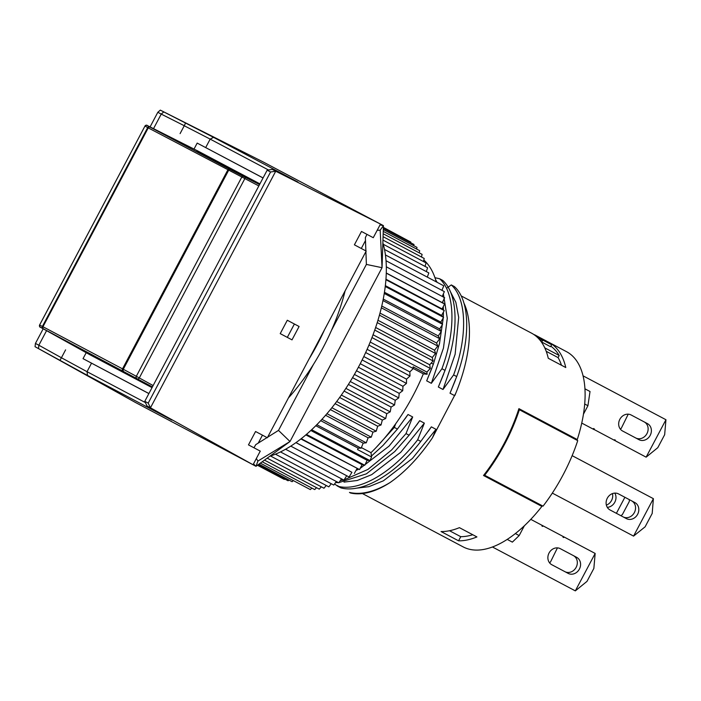 <?xml version="1.0" encoding="UTF-8"?>
<svg xmlns="http://www.w3.org/2000/svg" width="701" height="701" viewBox="0 0 701 701"><rect width="100%" height="100%" fill="white"/><g stroke="black" fill="none" stroke-linecap="round" stroke-linejoin="round"><path stroke-width="1.05" d="M89.579 354.136A1.516 1.323 117.9 0 1 89.562 354.128L152.213 387.303L89.535 354.119A1.516 1.323 117.9 0 0 89.562 354.128L104.309 362.312A3.023 2.638 117.9 0 1 103.433 361.471M152.415 386.926L40.194 327.113L89.693 354.627L152.038 387.635M136.467 378.084A1.516 0.99 -61.6 0 1 136.318 376.297L153.125 385.576M258.835 185.923L148.244 127.889L42.963 326.736L122.509 368.849L227.79 170.001A1.516 1.428 118.4 0 1 229.744 169.327L230.13 169.528A1.516 0.99 117.4 0 0 228.57 170.413L123.288 369.269L136.318 376.297L241.714 177.239A1.516 0.99 117.4 0 1 243.273 176.354L259.554 184.573M197.069 151.022A1.516 1.323 -62.1 0 1 197.112 151.039L259.747 184.205L197.069 151.022L212.158 158.619A3.023 2.638 -62.1 0 0 210.966 158.373M259.922 183.872L197.577 150.855L147.657 125.707A1.516 0.762 -63.3 0 0 147.648 125.698L147 125.383A1.516 1.49 120.1 0 0 144.993 126.031L39.563 325.071C39.975 328.751 40.097 326.272 40.816 327.472A1.516 0.762 119.1 0 1 40.816 327.472L89.693 354.627M365.904 251.606L366.386 264.417L382.045 267.694L290.004 441.516L278.499 430.405L267.633 437.214M267.037 437.582L255.734 444.662L253.972 447.79L248.478 444.881L255.558 431.509L262.454 435.155L258.257 443.076M253.499 463.896L255.996 466.314L290.004 441.516L257.924 461.056L256.338 458.533M148.91 393.533L83.042 358.658L86.205 352.691M194.019 149.059L197.183 143.092L263.05 177.966M365.484 240.566L361.295 248.478L354.399 244.824L361.479 231.461L366.974 234.362L365.37 237.578L365.878 250.905M380.17 230.173L382.045 267.694L383.429 225.634L380.17 230.173L377.191 230.287M257.924 461.056L255.996 466.314L135.635 402.576L35.05 346.697L35.444 343.42L43.19 328.787M270.577 171.99L148.2 403.119L144.792 401.314L267.169 170.185L270.577 171.99L275.721 171.228L272.268 169.405L297.899 182.023L213.533 137.352L160.31 110.127L263.068 161.905L383.429 225.634L380.03 224.925M278.499 430.405L313.417 364.467A133.137 64.956 -62.1 0 0 331.468 330.364A133.137 64.956 -62.1 0 0 345.102 290.889M288.426 397.931A133.137 64.956 -62.1 0 0 313.417 364.467M331.468 330.364L366.386 264.417M563.289 432.99A105.904 51.664 -62.1 0 0 563.516 432.254M528.116 499.112A105.904 51.664 -62.1 0 0 528.598 498.507M549.531 562.798L550.46 562.044L557.435 547.884M620.332 429.091L621.261 428.337L628.227 414.177M593.861 568.415L595.158 553.439L575.328 590.873L586.991 581.383L593.861 568.415M564.226 537.062A0.754 0.657 -62.1 0 1 563.061 536.44L595.158 553.439M542.048 525.321L543.214 525.934A0.754 0.657 -62.1 0 1 542.048 525.321L530.78 519.353M563.061 536.44L543.214 525.934M576.651 557.339L560.309 548.681A9.078 7.921 -62.1 0 0 549.058 553.001A9.078 7.921 -62.1 0 0 551.818 564.734L568.152 573.383A9.078 7.921 -62.1 0 0 579.403 569.072A9.078 7.921 -62.1 0 0 576.651 557.339M564.892 571.657A9.078 7.921 117.9 0 0 576.143 567.337A9.078 7.921 117.9 0 0 573.392 555.613M575.328 590.873L492.435 546.982M583.048 375.832L665.95 419.733L646.129 457.166L594.238 429.564A0.754 0.657 117.9 0 0 593.02 429.047L581.751 423.08M614.032 440.175L614.094 440.079A0.754 0.657 117.9 0 1 615.241 440.684L617.195 441.849M622.611 431.019L638.953 439.676A9.078 7.921 117.9 0 0 650.204 435.356A9.078 7.921 117.9 0 0 647.444 423.623L631.11 414.974A9.078 7.921 117.9 0 0 619.859 419.294A9.078 7.921 117.9 0 0 622.611 431.019M635.693 437.95A9.078 7.921 117.9 0 0 646.944 433.63A9.078 7.921 117.9 0 0 644.184 421.897M646.129 457.166L657.792 447.676L664.653 434.708L665.95 419.733M594.238 429.564L593.081 428.951M594.185 429.66L593.02 429.047M620.928 515.726L622.392 514.534L629.261 501.565L629.419 499.682M606.365 505.114A9.078 7.921 117.9 0 0 612.464 493.6M614.812 493.11A9.078 7.921 -62.1 0 1 614.803 502.214A9.078 7.921 -62.1 0 1 607.285 507.331M616.389 513.325L624.889 497.281M515.358 533.557L519.169 535.582L512.361 542.127L507.209 539.402M524.357 525.776L519.169 535.582M584.704 404.013L587.929 405.713L583.451 414.168M587.929 405.713L590.023 391.509L584.941 388.818M552.327 493.101L633.564 536.107L653.385 498.674L572.147 455.659M634.878 502.573L618.536 493.916A9.078 7.921 117.9 0 0 607.285 498.236A9.078 7.921 117.9 0 0 610.045 509.96L626.387 518.617A9.078 7.921 117.9 0 0 637.638 514.297A9.078 7.921 117.9 0 0 634.878 502.573M623.128 516.891A9.078 7.921 117.9 0 0 634.37 512.571A9.078 7.921 117.9 0 0 631.619 500.847M653.385 498.674L652.193 513.447L645.113 526.819L633.564 536.107M535.327 502.074L534.872 502.687M570.018 436.557L570.263 435.829M577.729 440.64A111.958 54.617 117.9 0 1 543.038 506.157L483.988 474.892A110.443 53.881 117.9 0 0 518.679 409.375L577.729 440.64M519.371 409.743A111.958 54.617 117.9 0 1 484.68 475.26M534.477 334.71L546.815 341.247L534.171 334.754M334.587 483.935L337.54 486.117L337.821 485.6M432.026 367.815L426.681 380.836L433.349 364.205L439.501 343.481L443.295 317.842M443.33 317.124L443.444 312.068M443.418 309.947L443.277 306.626M442.988 303.077L442.822 301.535M437.152 282.328L435.601 279.725M461.109 295.866L531.498 333.133A110.443 53.881 -62.1 0 1 548.261 358.264L565.768 367.534A110.443 53.881 117.9 0 0 549.014 342.403A110.443 53.881 117.9 0 0 547.358 341.597L546.815 341.247M463.974 303.191A112.107 54.696 117.9 0 1 455.773 393.226L432.421 437.845C419.259 457.175 405.09 472.106 389.931 482.63A116.497 56.834 117.9 0 1 350.588 493.022L349.475 492.435C361.103 495.134 374.588 491.865 389.931 482.63M458.568 540.822L441.06 531.551A110.443 53.881 -62.1 0 0 459.409 527.66L476.917 536.931A110.443 53.881 117.9 0 1 458.568 540.822L460.759 536.686L449.525 530.736M540.629 340.966L541.338 339.854A110.443 53.881 -62.1 0 0 537.877 336.83L539.174 337.523A110.443 53.881 -62.1 0 1 540.585 338.636L550.96 344.13A110.443 53.881 -62.1 0 1 551.687 344.761L550.513 346.688L541.698 342.018M537.501 337.479L537.877 336.83M376.06 447.58L394.339 427.417L397.432 429.056L408.008 414.493L412.679 416.964L406.01 433.595L409.104 435.233L419.68 420.679L424.35 423.15L417.682 439.772L420.775 441.411L431.352 426.856L436.022 429.327L432.421 437.845M371.442 456.053L383.044 445.407L397.432 429.056M518.679 409.375A110.443 53.881 -62.1 0 0 518.915 408.648L577.273 439.545A110.443 53.881 117.9 0 0 566.522 351.674L549.014 342.403M416.727 424.964L419.68 420.679M335.56 482.586L338.46 482.612M338.951 482.595L366.413 473.832L394.716 451.593L409.104 435.233M405.055 418.777L408.008 414.493M472.781 534.74A105.904 51.664 117.9 0 1 460.759 536.686M546.219 351.315L558.084 357.598A105.904 51.664 117.9 0 1 561.492 365.265M355.994 470.476L358.57 469.223M360.156 468.399L389.055 446.108L412.679 416.964M340.344 480.544L343.639 479.957M344.095 479.861L367.911 469.442L391.622 449.954L406.01 433.595M550.82 346.18A108.173 52.777 117.9 0 1 559.196 355.503L558.084 357.598M455.37 380.179L450.024 393.191L456.693 376.56C470.669 338.855 470.143 300.554 454.379 286.569L451.286 284.93C467.041 298.915 467.576 337.216 453.6 374.93L456.693 376.56M343.998 482.104L357.221 480.492L371.688 474.656L400.727 452.294L424.35 423.15M544.782 347.871L559.196 355.503M483.988 474.892A110.443 53.881 -62.1 0 1 483.515 475.497L541.882 506.402A110.443 53.881 117.9 0 1 470.169 549.426A110.443 53.881 117.9 0 1 463.159 546.894L362.417 493.548M455.773 393.226L454.975 395.259M450.024 393.191L454.695 395.662M539.533 337.453L545.501 340.59M420.775 441.411C396.258 473.543 362.706 493.793 340.896 487.887L337.803 486.249C359.613 492.155 393.165 471.904 417.682 439.772M443.698 374.001L438.353 387.013L445.021 370.382C458.997 332.677 458.463 294.376 442.708 280.391L439.615 278.753C455.37 292.738 455.904 331.038 441.928 368.744L445.021 370.382M541.338 339.854L542.635 340.537A110.443 53.881 -62.1 0 0 541.312 339.266L551.687 344.761M355.67 488.282L368.892 486.669L383.359 480.833L412.398 458.472L436.022 429.327M428.399 431.141L431.352 426.856M438.353 387.013L443.023 389.484L455.133 354.242L458.691 317.343L455.852 302.28L450.024 290.924M439.615 278.753L434.944 277.701M395.653 423.833L394.339 427.417M453.6 374.93L443.023 389.484M447.256 287.804L451.286 284.93M431.22 363.074L433.349 364.205M426.681 380.836L431.352 383.307L443.461 348.064L447.273 318.254L443.374 293.868M441.928 368.744L431.352 383.307M542.635 340.537L541.558 342.237M367.114 349.317L409.822 371.924L413.283 368.542L413.117 366.851L427.119 374.264L423.334 373.852A125.575 61.267 117.9 0 1 370.978 452.671L361.374 447.589M423.334 373.852L413.283 368.524M260.36 463.133L310.333 489.587L311.884 488.089M425.043 266.398L426.059 262.919L382.956 240.101M335.06 403.653L377.69 426.226L376.2 431.211L331.871 407.737M339.643 397.467L382.308 420.057L381.011 424.99L377.69 426.226M381.011 424.99L336.682 401.515M409.822 371.924L409.997 376.008L365.668 352.533M293.351 480.597L292.115 481.71L258.958 464.15M383.377 227.378L407.29 240.206M336.357 481.499L333.772 485.057L275.449 454.178M284.799 479.046L284.299 479.414L257.495 465.227M381.765 306.022L438.256 335.937L441.288 331.442L382.956 300.554M305.846 434.9L362.075 464.675L364.774 465.271L306.442 434.383M410.725 242.765L410.76 242.047L383.368 227.545M370.207 342.044L426.9 372.065L430.318 368.463L371.977 337.575M416.718 249.109L416.964 247.374L383.307 229.551M300.869 438.957L359.552 469.574L301.22 438.686M442.252 296.427L444.355 291.616L386.032 260.737M419.268 252.868L419.662 250.669L383.245 231.383M326.254 485.504L323.985 488.229L267.186 458.156M413.87 245.736L413.984 244.491L383.342 228.272M385.953 279.208L442.094 308.931L444.609 304.024L442.287 302.657L444.644 297.697L386.312 266.809M386.277 273.004L442.287 302.657M444.609 304.024L386.277 273.145M288.996 480.054L288.102 480.79L258.003 464.851M280.786 477.556L257.433 465.262M441.945 290.337L443.759 285.824L385.436 254.945M321.338 486.827L319.279 489.14L264.487 460.128M430.318 368.463L429.713 364.765L433.087 360.962L432.272 357.484L435.575 353.479L434.55 350.228L437.774 346.049L436.548 343.034L439.685 338.697L438.256 335.937M380.003 313.093L436.548 343.034M437.774 346.049L379.434 315.161M423.825 260.018A125.575 61.267 117.9 0 1 436.206 281.828M427.295 277.114L428.837 272.917L384.516 249.46M377.953 320.261L434.55 350.228M435.575 353.479L377.234 322.591M409.997 376.008L406.51 379.153L406.475 383.412L402.97 386.304L402.716 390.72L358.386 367.245M406.475 383.412L362.137 359.937M360.244 363.688L402.97 386.304M359.552 469.574L362.075 464.675M413.283 368.542L368.954 345.076M385.34 285.64L441.595 315.424L444.25 310.587L442.094 308.931M444.25 310.587L385.918 279.708M383.167 233.757L422.09 254.367L421.503 257.013M383.07 236.666L424.219 258.459L423.43 261.526M383.289 244.29L427.601 267.747L426.331 271.594M325.579 415.272L368.113 437.792L366.246 442.822L363.188 443.146L361.146 448.167L316.817 424.701M366.246 442.822L321.917 419.347M320.707 420.653L363.188 443.146M356.485 370.741L399.211 393.366L398.746 397.914L395.25 400.289L394.575 404.968L391.097 407.062L390.212 411.846L386.777 413.66L385.69 418.532L382.308 420.057M390.212 411.846L345.882 388.372M344.095 391.062L386.777 413.66M316.545 487.686L314.723 489.587L262.209 461.784M376.2 431.211L372.95 432.14L371.276 437.161L326.946 413.686M330.364 409.594L372.95 432.14M361.146 448.167L358.193 448.184L357.571 449.586L371.574 456.999L370.978 452.671M375.631 327.49L432.272 357.484M433.087 360.962L374.746 330.075M269.885 456.185A134.653 65.692 -62.1 0 0 383.833 295.936A134.653 65.692 -62.1 0 0 382.86 242.8M285.605 449.236L343.937 480.115L346.715 475.742M385.69 418.532L341.361 395.057M427.119 374.264L426.9 372.065M394.575 404.968L350.237 381.493M348.397 384.455L391.097 407.062M364.774 465.271L367.149 460.312L369.988 460.601L311.647 429.722M310.823 430.484L367.149 460.312M383.245 299.073L439.676 328.944L442.585 324.326L384.253 293.439M384.437 292.264L440.789 322.101L443.575 317.369L385.243 286.481M371.276 437.161L368.113 437.792M398.746 397.914L354.408 374.439M352.533 377.673L395.25 400.289M439.685 338.697L381.344 307.809M270.507 455.992L328.822 486.862L331.258 483.725M442.585 324.326L440.789 322.101M363.793 356.537L406.51 379.153M443.575 317.369L441.595 315.424M295.936 442.646L351.911 472.29L349.107 477.013L290.784 446.125M441.288 331.442L439.676 328.944M373.046 334.763L429.713 364.765M351.911 472.29L295.988 442.603M341.51 478.836L338.811 482.805L280.488 451.917M402.716 390.72L399.211 393.366M354.32 473.49L356.993 468.671M315.783 425.735L358.193 448.184M369.988 460.601L371.574 456.999M35.05 346.697L87.529 375.438L171.894 420.109L147.008 405.975L150.461 407.807L275.721 171.228L380.485 224.066L373.265 237.7L361.479 231.461M354.399 244.824L366.185 251.072L267.344 437.748L255.558 431.509M248.478 444.881L260.264 451.12L253.052 464.745L150.461 407.807L148.2 403.119M309.01 359.052A133.137 64.956 -62.1 0 0 324.519 329.768M148.884 393.585L83.042 358.658M263.077 177.923L197.183 143.092M205.708 147.543L210.169 139.113L268.483 169.984M180.096 133.611L184.249 125.759L210.186 139.113L213.533 137.352M150.075 126.916L157.821 112.291L161.23 114.097L153.519 128.651M46.564 330.662L38.853 345.225L35.444 343.42M38.502 348.52L38.853 345.225L61.416 357.747L65.596 349.86M184.249 125.759L185.59 122.964M163.762 111.95L161.23 114.097L184.31 125.742M59.918 360.41L61.416 357.747L87.029 371.688L91.516 363.206M87.529 375.438L87.029 371.688L145.405 402.593M287.322 337.383L280.225 333.623L287.305 320.252L294.402 324.011L287.322 337.383M267.169 170.185L272.268 169.405M160.31 110.127L157.821 112.291M144.792 401.314L147.008 405.975M287.305 320.252L299.09 326.491L292.01 339.862L280.225 333.623M152.056 387.6L104.309 362.312M244.789 177.134A1.516 0.719 116.8 0 1 244.737 178.816L139.315 377.909A1.516 0.719 -61 0 1 137.957 378.908M123.043 370.847A1.516 1.428 -62.6 0 1 122.509 368.849L123.288 369.269A1.516 0.99 -61.6 0 0 123.429 371.057M148.244 127.889L144.993 126.031L39.598 325.089L42.393 326.438L147.683 127.582A1.516 1.49 120.1 0 1 149.69 126.934L149.97 127.091A1.516 1.174 117.6 0 0 148.244 127.889M42.989 328.462A1.516 1.49 -64.3 0 1 42.393 326.438L42.963 326.736A1.516 1.174 -61.8 0 0 43.269 328.611M147 125.383L149.69 126.934M259.905 183.907L212.158 158.619M40.194 327.113A1.516 1.49 -64.3 0 1 39.598 325.089M149.97 127.091L229.744 169.327M230.13 169.528L243.273 176.354M144.958 126.014C148.095 124.279 146.246 125.733 147.648 125.698L197.577 150.855M547.095 342.079L547.358 341.589"/></g></svg>
